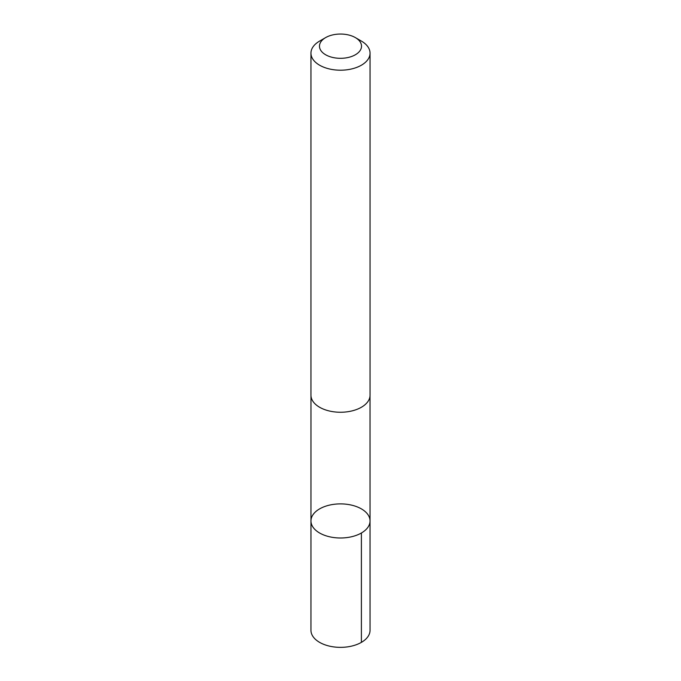 <?xml version="1.0" encoding="UTF-8"?>
<svg xmlns="http://www.w3.org/2000/svg" width="681" height="681" viewBox="0 0 681 681"><rect width="100%" height="100%" fill="white"/><g stroke="black" fill="none" stroke-linecap="round" stroke-linejoin="round"><path stroke-width="1.02" d="M313.771 528.201A29.538 17.051 180 0 1 310.962 520.939A29.538 17.051 180 0 1 340.5 503.889A29.538 17.051 180 0 1 370.038 520.939A29.538 17.051 180 0 1 346.944 537.581A29.538 17.051 180 0 1 313.771 528.201A29.538 17.051 180 0 1 310.962 520.939L310.953 630.3A29.547 17.059 0 0 0 313.771 637.569A29.547 17.059 0 0 0 346.944 646.95A29.547 17.059 0 0 0 370.047 630.3L370.038 520.939A29.538 17.051 180 0 1 346.944 537.581A29.538 17.051 180 0 1 313.771 528.201M325.637 37.6L319.61 41.09A29.547 17.059 0 0 0 310.953 53.144L310.953 395.193A29.547 17.059 0 0 0 340.5 412.252A29.547 17.059 0 0 0 370.047 395.193L370.047 53.144A29.547 17.059 0 0 0 367.229 45.882A29.547 17.059 0 0 0 361.39 41.09L355.363 37.6A21.017 12.13 0 0 0 325.637 37.6A21.017 12.13 0 0 0 324.028 53.722A21.017 12.13 0 0 0 351.575 56.497A21.017 12.13 0 0 0 359.517 41.013A21.017 12.13 0 0 0 355.363 37.6M310.953 53.144A29.547 17.059 0 0 0 340.5 70.203A29.547 17.059 0 0 0 370.047 53.144M361.39 533.002L361.39 642.362M310.97 395.687L310.962 520.939M370.03 395.687L370.038 520.939"/></g></svg>
